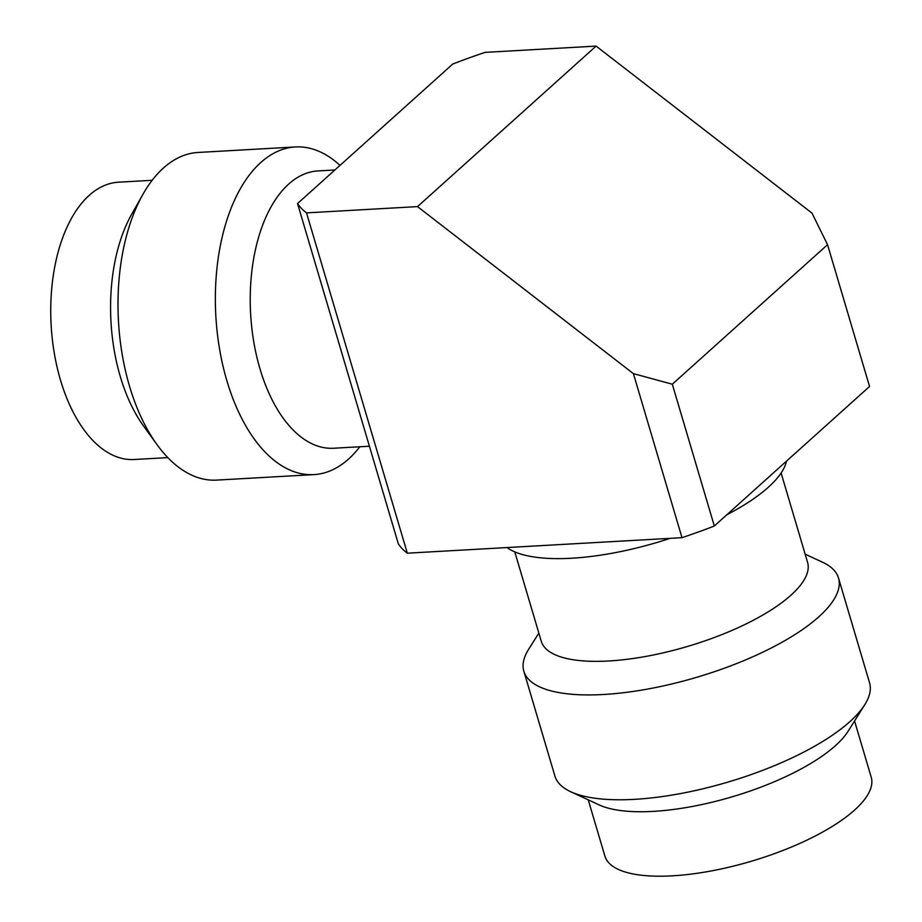 <?xml version="1.0" encoding="UTF-8"?>
<svg xmlns="http://www.w3.org/2000/svg" width="922" height="922" viewBox="0 0 922 922"><rect width="100%" height="100%" fill="white"/><g stroke="black" fill="none" stroke-linecap="round" stroke-linejoin="round"><path stroke-width="1.38" d="M506.985 547.564A149.825 50.18 -16.5 0 0 670.179 538.333M726.847 514.753A149.825 50.18 -16.5 0 0 768.28 487.3A149.825 50.18 163.5 0 0 786.478 461.15M633.402 373.629L672.311 384.22L714.319 526.013L869.55 386.491L827.553 244.687L811.982 213.12L596.096 46.1L417.516 206.609L633.402 373.629L681.992 537.676L407.317 553.188A249.562 83.591 163.5 0 1 398.339 543.865L297.541 203.555L452.771 64.033A249.562 83.591 163.5 0 1 485.099 52.37L596.096 46.1M714.319 526.013A249.562 83.591 163.5 0 1 681.992 537.676M407.317 553.188L306.519 212.878L417.516 206.609M306.519 212.878A249.562 83.591 163.5 0 1 297.541 203.555M672.311 384.22L827.553 244.687M781.107 472.998L807.58 562.374A138.876 46.515 163.5 0 1 790.915 595.232A138.876 46.515 -16.5 0 1 646.818 656.245A138.876 46.515 -16.5 0 1 541.26 641.263L514.787 551.886M538.84 633.068L528.571 649.422A164.093 54.963 -16.5 0 0 523.834 671.193A164.093 54.963 -16.5 0 0 648.558 688.895A164.093 54.963 -16.5 0 0 818.805 616.818A164.093 54.963 163.5 0 0 838.501 577.99A164.093 54.963 163.5 0 0 822.678 562.305L805.16 554.18M838.501 577.99L869.561 682.833A164.093 54.963 163.5 0 1 864.824 704.615A164.093 54.963 163.5 0 1 849.865 721.661A164.093 54.963 -16.5 0 1 708.108 787.526A164.093 54.963 -16.5 0 1 570.718 791.733A164.093 54.963 -16.5 0 1 554.894 776.036L523.834 671.193M570.718 791.733L599.208 804.929A138.876 46.515 -16.5 0 0 715.484 801.379A138.876 46.515 -16.5 0 0 835.47 745.633A138.876 46.515 163.5 0 0 848.136 731.204L864.824 704.615M854.556 720.958L871.221 777.223A138.876 46.515 163.5 0 1 854.556 810.081A138.876 46.515 -16.5 0 1 710.459 871.094A138.876 46.515 -16.5 0 1 604.901 856.112L588.236 799.847M369.422 446.225L333.649 448.242A138.876 75.316 86.8 0 1 253.746 341.728A138.876 75.316 86.8 0 1 288.897 183.893A138.876 75.316 -93.2 0 1 317.975 170.927L334.905 169.971M142.898 194.404A164.093 88.985 86.8 0 0 157.04 444.646L143.625 426.125A138.876 75.316 86.8 0 1 131.65 214.319L142.898 194.404A164.093 88.985 86.8 0 1 163.713 167.781A164.093 88.985 -93.2 0 1 198.069 152.453L295.409 146.955A164.093 88.985 -93.2 0 0 261.053 162.272A164.093 88.985 86.8 0 0 219.517 348.747A164.093 88.985 86.8 0 0 313.929 474.611A164.093 88.985 86.8 0 0 348.286 459.294A164.093 88.985 -93.2 0 0 359.822 446.767M295.409 146.955A164.093 88.985 -93.2 0 1 339.999 165.384M157.04 444.646A164.093 88.985 86.8 0 0 216.578 480.108L313.929 474.611M167.839 457.612L134.174 459.513A138.876 75.316 86.8 0 1 54.26 352.999A138.876 75.316 86.8 0 1 89.422 195.164A138.876 75.316 -93.2 0 1 118.5 182.199L152.165 180.297"/></g></svg>
